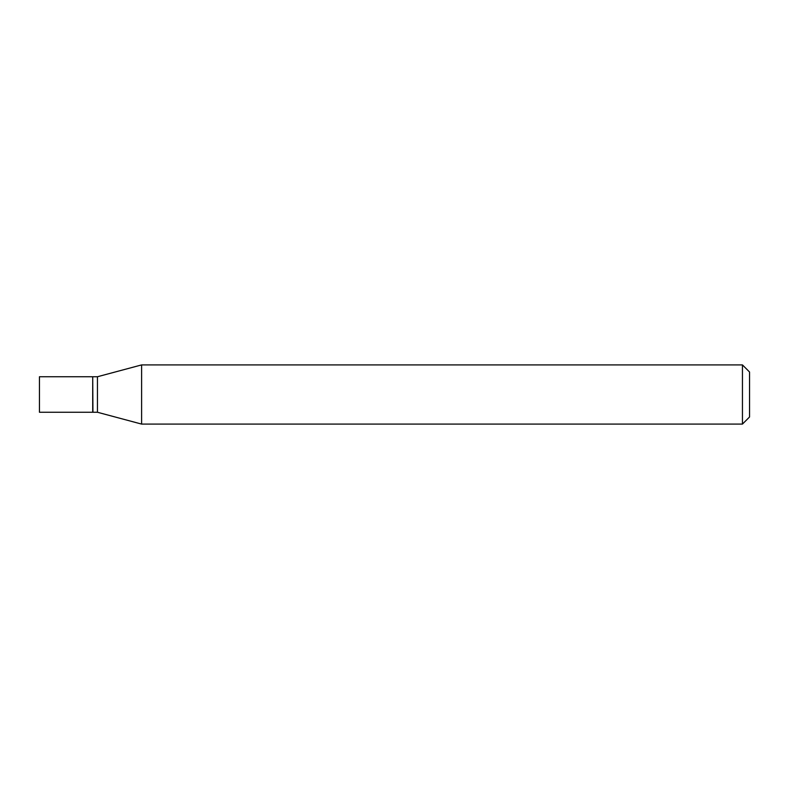 <?xml version="1.0" encoding="UTF-8"?>
<svg xmlns="http://www.w3.org/2000/svg" width="789" height="789" viewBox="0 0 789 789"><rect width="100%" height="100%" fill="white"/><g stroke="black" fill="none" stroke-linecap="round" stroke-linejoin="round"><path stroke-width="1.18" d="M39.45 394.5L39.45 412.252L92.707 412.252L92.707 376.748L39.45 376.748L39.45 394.5M92.707 376.984L92.944 412.252L97.441 412.252L141.606 424.087L742.449 424.087L742.449 364.912L141.606 364.912L141.606 424.087M92.944 376.748L97.441 376.748L97.441 412.252M742.449 364.912L749.55 372.013L749.55 416.986L742.449 424.087M97.441 376.748L141.606 364.912"/></g></svg>
